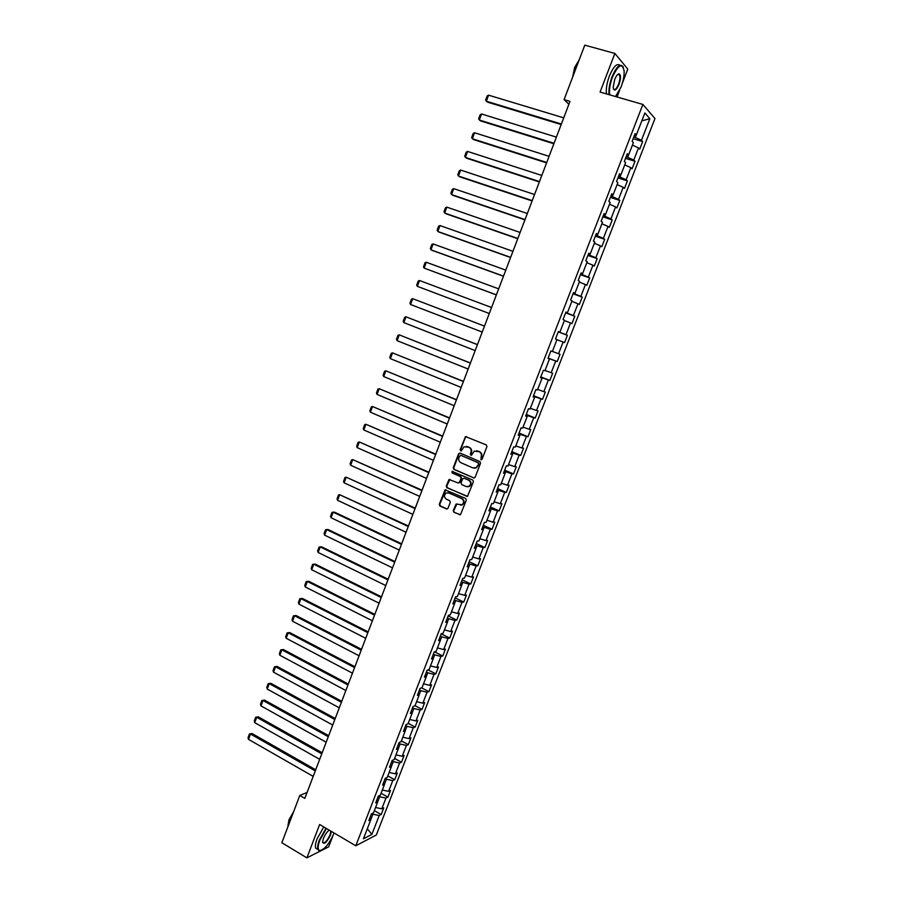 <?xml version="1.0" encoding="UTF-8"?>
<svg xmlns="http://www.w3.org/2000/svg" width="903" height="903" viewBox="0 0 903 903"><rect width="100%" height="100%" fill="white"/><g stroke="black" fill="none" stroke-linecap="round" stroke-linejoin="round"><path stroke-width="1.35" d="M480.972 459.774L482.067 459.277L486.943 446.59L486.299 444.919L465.485 436.589L460.101 449.852L461.241 450.969L464.04 446.771L468.849 447.278C470.881 448.419 471.569 450.179 470.892 452.584L470.271 454.22L471.422 455.326L474.188 451.15L479.075 451.647C481.13 452.787 481.818 454.559 481.141 456.974L480.972 459.774M618.555 74.622L618.521 73.967M453.272 510.624L453.904 512.294L460.474 514.699L466.32 500.16L465.677 498.479L445.077 489.832L439.264 504.314L439.896 505.973L446.477 508.942L448.012 508.254L450.281 502.316L449.649 500.657L446.375 499.19C443.971 497.305 443.858 495.273 446.059 493.083L448.791 492.891L461.681 498.637C464.097 500.499 464.221 502.531 462.076 504.743L456.049 504.066L453.272 510.624L454.401 512.294L460.112 514.857M622.302 83.392L627.788 69.125L614.875 53.435L600.089 92.061L642.88 104.455L355.793 845.772L319.651 824.495L306.885 857.85L281.838 842.736L299.796 795.464L304.819 798.399L569.985 101.384L564.082 99.646L568.89 104.274M614.875 53.435L584.783 45.15L564.082 99.646M473.567 477.98L475.136 477.269L480.531 463.239L479.888 461.568L460.135 453.08L458.589 453.791L453.261 467.731L453.893 469.391L474.188 478.059M473.42 481.728L467.528 496.334L446.883 487.71L446.251 486.051L449.051 479.482L457.99 482.902L459.525 482.202L461.049 478.24L460.406 476.581L452.143 472.958L452.076 471.355L472.777 480.057L473.42 481.728M642.88 104.455L654.957 118.541L376.337 834.993L355.793 845.772M374.35 810.634L381.168 814.529L383.764 807.858L381.8 808.806L385.965 798.083L387.918 797.157L390.525 790.464L388.583 791.355L392.76 780.587L394.69 779.729L397.309 773.002L395.379 773.848L399.577 763.046L401.496 762.234L404.115 755.484L402.207 756.274L406.418 745.438L408.314 744.682L410.944 737.909L409.059 738.643L413.281 727.762L415.154 727.062L417.796 720.278L415.922 720.955L420.166 710.029L422.028 709.386L424.67 702.579L422.818 703.2L427.074 692.24L428.914 691.653L431.578 684.813L429.749 685.377L434.016 674.383L435.833 673.852L438.497 667.001L436.691 667.498L440.969 656.47L442.775 655.996L445.45 649.11L443.655 649.562L447.956 638.489L449.739 638.082L452.426 631.163L450.653 631.558L454.965 620.451L456.726 620.09L459.424 613.16L457.663 613.487L461.997 602.346L463.736 602.041L466.445 595.088L464.706 595.359L469.052 584.173L470.779 583.936L473.488 576.949L471.772 577.164L476.141 565.944L477.834 565.763L480.554 558.754L478.872 558.912L483.24 547.647L484.922 547.523L487.654 540.491L485.983 540.592L490.374 529.282L492.033 529.226L494.776 522.171L493.128 522.205L497.53 510.85L499.167 510.861L501.921 503.772L500.296 503.75L504.721 492.361L506.335 492.428L509.089 485.317L507.486 485.227L511.922 473.804L513.525 473.928L516.29 466.795L514.71 466.648L519.157 455.18L520.738 455.372L523.514 448.215L521.945 448.001L526.415 436.488L527.973 436.736L530.761 429.557L529.214 429.286L533.707 417.728L535.231 418.044L538.041 410.842L536.517 410.504L541.021 398.912L542.522 399.284L545.333 392.049L543.832 391.654L548.358 380.016L549.837 380.456L552.659 373.199L551.18 372.736L555.717 361.053L557.185 361.561L560.018 354.281L558.562 353.75L563.111 342.023L564.556 342.598L567.389 335.284L565.955 334.697L570.527 322.935L571.949 323.567L574.793 316.231L573.382 315.565L577.976 303.769L579.365 304.469L582.232 297.11L580.843 296.376L585.437 284.535L586.815 285.303L589.693 277.91L588.327 277.119L592.944 265.222L594.298 266.069L597.176 258.642L595.833 257.784L600.461 245.853L601.793 246.756L604.683 239.318L603.362 238.381L608.024 226.405L609.322 227.375L612.223 219.903L610.936 218.91L615.598 206.889L616.884 207.927L619.797 200.432L618.521 199.371L623.205 187.305L624.47 188.411L627.393 180.893L626.14 179.753L630.847 167.653L632.077 168.827L635.012 161.276L633.782 160.068L638.511 147.923L639.719 149.164L642.665 141.579L641.457 140.315L649.855 118.699L644.877 112.977L636.367 134.908L635.125 133.588L632.123 141.342L633.375 142.64L628.59 154.966L627.325 153.724L624.334 161.445L625.61 162.664L620.846 174.945L619.548 173.771L616.568 181.469L617.866 182.609L613.126 194.856L611.805 193.75L608.836 201.414L610.168 202.486L605.439 214.688L604.096 213.65L601.127 221.291L602.482 222.296L597.775 234.441L596.409 233.482L593.452 241.09L594.829 242.027L590.144 254.138L588.745 253.246L585.81 260.82L587.21 261.689L582.537 273.744L581.114 272.92L578.191 280.472L579.613 281.273L574.951 293.294L573.518 292.538L570.606 300.067L572.05 300.789L567.4 312.765L565.944 312.077L563.032 319.572L564.51 320.238L559.883 332.169L558.393 331.548L555.503 339.02L556.993 339.607L552.388 351.493L550.875 350.94L547.997 358.389L549.509 358.909L548.031 358.31M381.168 814.529L379.204 815.499L371.855 834.428L363.424 838.808L370.862 819.631L368.83 820.646L371.46 813.84L373.492 812.847L377.714 801.977L375.693 802.925L378.334 796.096L380.344 795.171L384.576 784.255L382.579 785.159L385.242 778.296L387.229 777.427L391.473 766.478L389.498 767.313L392.162 760.439L394.137 759.626L398.392 748.632L396.428 749.411L399.103 742.514L401.056 741.758L405.334 730.73L403.393 731.453L406.079 724.522L408.009 723.822L412.31 712.76L410.38 713.426L413.077 706.473L414.996 705.83L419.297 694.723L417.4 695.333L420.098 688.357L421.994 687.77L426.318 676.629L424.433 677.171L427.142 670.173L429.015 669.654L433.361 658.468L431.499 658.953L434.219 651.932L436.07 651.469L440.427 640.238L438.587 640.667L441.319 633.624L443.147 633.217L447.516 621.953L445.698 622.325L448.441 615.248L450.247 614.898L454.627 603.599L452.832 603.904L455.586 596.804L457.381 596.522L461.772 585.178L459.999 585.426L462.754 578.304L464.526 578.078L468.939 566.689L467.178 566.881L469.955 559.725L471.705 559.567L476.141 548.144L474.402 548.268L477.179 541.089L478.906 540.987L483.353 529.519L481.638 529.587L484.426 522.385L486.141 522.34L490.6 510.838L488.907 510.838L491.706 503.603L493.388 503.637L497.869 492.09L496.198 492.022L499.009 484.764L500.68 484.855L505.172 473.262L503.513 473.138L506.335 465.858L507.983 466.016L512.498 454.378L510.861 454.186L513.694 446.872L515.32 447.098L519.846 435.427L518.232 435.167L521.076 427.83L522.679 428.112L527.217 416.396L525.636 416.069L528.492 408.709L530.061 409.059L534.621 397.309L533.063 396.914L535.919 389.532L537.477 389.938L542.048 378.143L540.513 377.68L543.392 370.275L544.915 370.749L549.509 358.909M377.657 801.898L379.666 796.739L378.447 796.051M375.558 807.508L381.8 808.806M379.666 796.739L385.965 798.083M377.714 801.977L376.72 800.272M384.531 784.176L386.461 779.221L385.163 778.488M382.341 790.023L388.583 791.355M386.461 779.221L392.76 780.587M384.576 784.255L383.572 782.596M391.428 766.399L393.279 761.635L391.981 760.913M389.148 772.471L395.379 773.848M393.279 761.635L399.577 763.046M391.473 766.478L390.446 764.864M398.347 748.564L400.119 743.982L398.81 743.271M395.977 754.863L402.207 756.274M400.119 743.982L406.418 745.438M398.392 748.632L397.343 747.063M405.289 730.651L406.982 726.272L405.673 725.572M402.828 737.198L409.059 738.643M406.982 726.272L413.281 727.762M405.334 730.73L404.273 729.195M412.253 712.693L413.879 708.505L412.558 707.805M409.702 719.465L415.922 720.955M413.879 708.505L420.166 710.029M412.31 712.76L411.215 711.271M419.24 694.655L420.787 690.671L419.466 689.982M416.599 701.665L422.818 703.2M420.787 690.671L427.074 692.24M419.297 694.723L418.191 693.278M426.261 676.561L427.729 672.78L426.397 672.092M423.53 683.819L429.749 685.377M427.729 672.78L434.016 674.383M426.318 676.629L425.189 675.23M433.305 658.4L434.693 654.822L433.361 654.144M430.471 665.895L436.691 667.498M434.693 654.822L440.969 656.47M433.361 658.468L432.21 657.113M440.371 640.182L441.68 636.796L440.337 636.13M437.447 647.914L443.655 649.562M441.68 636.796L447.956 638.489M440.427 640.238L439.253 638.929M447.459 621.896L448.689 618.713L447.346 618.058M444.445 629.876L450.653 631.558M448.689 618.713L454.965 620.451M447.516 621.953L446.33 620.688M454.57 603.543L455.722 600.574L454.378 599.919M451.466 611.771L457.663 613.487M455.722 600.574L461.997 602.346M454.627 603.599L453.419 602.38M461.715 585.121L462.787 582.356L461.433 581.713M458.51 593.598L464.706 595.359M462.787 582.356L469.052 584.173M461.772 585.178L460.541 584.004M468.883 566.644L469.876 564.082L468.51 563.449M465.576 575.358L471.772 577.164M469.876 564.082L476.141 565.944M468.939 566.689L467.698 565.56M476.073 548.087L476.987 545.751L475.621 545.119M472.675 557.061L478.872 558.912M476.987 545.751L483.24 547.647M476.141 548.144L474.865 547.06M483.297 529.474L484.121 527.341L482.744 526.72M479.798 538.696L485.983 540.592M484.121 527.341L490.374 529.282M483.353 529.519L482.067 528.481M490.543 510.793L491.277 508.874L489.9 508.265M486.943 520.263L493.128 522.205M491.277 508.874L497.53 510.85M490.6 510.838L489.291 509.845M497.813 492.045L498.467 490.34L497.09 489.731M494.11 501.775L500.296 503.75M498.467 490.34L504.721 492.361M497.869 492.09L496.537 491.142M505.104 473.228L505.68 471.738L504.292 471.14M501.312 483.218L507.486 485.227M505.68 471.738L511.922 473.804M505.172 473.262L503.818 472.371M512.43 454.344L512.915 453.069L511.527 452.482M508.536 464.594L514.71 466.648M512.915 453.069L519.157 455.18M512.498 454.378L511.121 453.532M519.778 435.381L520.184 434.332L518.785 433.756M515.782 445.901L521.945 448.001M520.184 434.332L526.415 436.488M519.846 435.427L518.446 434.625M527.149 416.362L527.476 415.538L526.065 414.962M523.051 427.142L529.214 429.286M527.476 415.538L533.707 417.728M527.217 416.396L525.806 415.651M534.553 397.275L534.79 396.665L533.38 396.101M530.354 408.314L536.517 410.504M534.79 396.665L541.021 398.912M534.621 397.309L533.176 396.598M541.981 378.109L540.716 377.172M537.68 389.419L543.832 391.654M542.139 377.725L548.358 380.016M542.048 378.143L540.592 377.488M549.442 358.886L548.076 358.175M545.04 370.456L551.18 372.736M549.498 358.728L555.717 361.053M552.41 351.425L558.562 353.75M556.97 339.675L563.111 342.023M559.815 332.135L558.314 331.762M559.747 332.304L565.955 334.697M564.386 320.542L570.527 322.935M559.883 332.169L558.37 331.627M567.332 312.743L565.741 312.596M567.186 313.127L573.382 315.565M571.836 301.331L577.976 303.769M567.4 312.765L565.865 312.28M574.884 293.272L574.635 293.893L573.191 293.373M574.635 293.893L580.843 296.376M579.32 282.052L585.437 284.535M574.951 293.294L573.394 292.854M582.458 273.733L582.13 274.591L580.674 274.072M582.13 274.591L588.327 277.119M586.815 262.694L592.944 265.222M582.537 273.744L580.945 273.361M590.065 254.115L589.636 255.21L588.18 254.702M589.636 255.21L595.833 257.784M594.343 243.279L600.461 245.853M590.144 254.138L588.53 253.799M597.696 234.43L597.176 235.762L595.72 235.265M597.176 235.762L603.362 238.381M601.906 223.786L608.024 226.405M597.775 234.441L596.138 234.17M605.36 214.677L604.75 216.246L603.272 215.761M604.75 216.246L610.936 218.91M609.491 204.225L615.598 206.889M605.439 214.688L603.78 214.462M613.047 194.845L612.347 196.651L610.868 196.177M612.347 196.651L618.521 199.371M617.099 184.596L623.205 187.305M613.126 194.856L611.444 194.676M620.767 174.945L619.966 176.988L618.487 176.525M619.966 176.988L626.14 179.753M624.741 164.888L630.847 167.653M620.846 174.945L619.142 174.832M628.511 154.966L627.619 157.257L626.129 156.795M627.619 157.257L633.782 160.068M632.416 145.112L638.511 147.923M628.59 154.966L626.863 154.898M636.288 134.908L635.306 137.448L633.804 136.996M635.306 137.448L641.457 140.315M641.819 120.867L649.855 118.699M636.367 134.908L634.617 134.897M306.885 857.85L328.658 846.856L332.722 836.291M617.076 96.971L619.695 90.176M307.065 792.484L299.796 795.464M370.817 819.552L372.894 814.213L371.889 813.637M367.318 828.785L371.855 834.428M372.894 814.213L379.204 815.499M370.862 819.631L369.891 817.892M633.138 138.712L642.665 141.579M625.531 158.341L635.012 161.276M617.945 177.902L627.393 180.893M610.394 197.396L619.797 200.432M602.865 216.81L612.223 219.903M595.37 236.157L604.683 239.318M587.898 255.436L597.176 258.642M580.448 274.647L589.693 277.91M573.033 293.791L582.232 297.11M565.639 312.867L574.793 316.231M558.268 331.875L567.389 335.284M548.121 358.073L557.185 361.561M540.807 376.912L549.837 380.456M533.538 395.695L542.522 399.284M526.28 414.398L535.231 418.044M519.056 433.045L527.973 436.736M511.854 451.624L520.738 455.372M504.675 470.136L513.525 473.928M497.53 488.579L506.335 492.428M490.408 506.967L499.167 510.861M483.308 525.286L492.033 529.226M476.231 543.538L484.922 547.523M469.176 561.722L477.834 565.763M462.155 579.85L470.779 583.936M455.157 597.91L463.736 602.041M448.181 615.914L456.726 620.09M441.228 633.85L449.739 638.082M434.535 651.853L442.775 655.996M428.112 669.902L435.833 673.852M421.645 687.883L428.914 691.653M415.041 705.706L422.028 709.386M408.201 723.348L415.154 727.062M401.383 740.923L408.314 744.682M394.588 758.441L401.496 762.234M387.816 775.891L394.69 779.729M381.077 793.297L387.918 797.157M481.434 459.819L481.615 457.02C482.292 454.615 481.604 452.843 479.549 451.703L479.075 451.647M476.682 450.71L479.549 451.703M466.49 446.364L469.323 447.335C471.366 448.475 472.055 450.236 471.377 452.64L471.185 455.417M466.433 436.521L465.406 437.323L460.586 449.908L461.004 451.06M460.067 453.046L459.085 453.848L453.757 467.777L454.39 469.425L474.052 478.014M478.488 463.882L478.037 462.708L460.699 455.247L458.961 457.46C458.295 459.853 458.972 461.614 461.004 462.765L472.833 467.889L476.129 467.652L478.962 463.928L478.037 462.708M460.733 455.247L478.511 462.754M474.188 468.183L476.603 467.686L477.822 465.609M478.962 463.928L478.297 465.643M449.931 479.369L446.748 486.074L447.38 487.733L467.144 496.492M458.622 482.981L460.022 482.236L461.535 478.274L460.902 476.615L452.143 472.958M452.775 471.31L452.64 473.003M466.264 486.559L469.052 486.345C471.253 484.132 471.14 482.089 468.702 480.215L464.131 478.218L462.573 478.917L461.061 482.879L461.693 484.539L466.264 486.559M467.562 486.807L469.537 486.367C471.738 484.155 471.626 482.112 469.188 480.249L468.702 480.215M463.995 478.161L469.188 480.249M456.907 503.93L453.769 510.635M460.665 505.206L462.562 504.743C464.718 502.542 464.582 500.51 462.167 498.648L461.681 498.637M447.956 492.666L462.167 498.648M445.947 489.719L439.772 504.314L440.393 505.973L447.166 509.01M561.373 124.027L486.333 101.204L488.591 95.165L563.72 117.841M488.591 95.165L487.18 95.921L485.6 100.154L487.462 102.118L561.169 124.558M615.53 96.531L621.106 86.902C623.296 80.999 624.3 75.683 624.131 70.976C622.257 62.533 618.386 64.553 612.494 77.037C609.909 84.16 608.983 90.097 609.717 94.849M609.119 94.668C608.498 89.792 609.457 83.844 612.02 76.811C616.501 66.517 620.203 63.176 623.104 66.754L623.318 67.251M618.984 84.476C616.06 90.706 614.119 91.711 613.171 87.467L614.683 79.543C616.218 75.796 617.72 73.899 619.176 73.865C620.993 75.051 620.925 78.595 618.984 84.476M613.43 88.991C614.808 90.503 616.501 88.923 618.521 84.261C619.977 80.153 620.327 77.037 619.571 74.915L619.176 73.865M573.947 73.674L576.012 66.608L578.958 60.478M572.626 77.161L574.68 67.307L579.15 59.993M606.489 93.912C605.857 89.036 606.816 83.087 609.367 76.055C613.442 66.529 616.986 62.95 620.022 65.309M326.434 828.491L319.82 840.208C317.709 846.043 317.608 849.486 319.527 850.513C324.233 849.96 329.064 844.215 334.02 833.266L334.121 833.017M320.983 850.479L319.041 850.671L317.935 849.497C317.258 847.556 317.721 844.429 319.335 840.106L326.017 828.243M331.367 831.392L330.532 834.97C326.559 842.736 323.917 845.039 322.597 841.878L323.432 838.435C325.069 834.53 327.01 831.765 329.256 830.15M322.608 842.409L322.653 842.533C324.561 843.729 327.033 841.178 330.058 834.88L330.837 831.076M287.617 827.532L291.951 816.109M287.899 825.985L288.96 819.834L293.678 811.56M317.822 849.43L315.723 848.177C315.034 846.235 315.497 843.109 317.111 838.785L323.793 826.934M554.047 143.272L479.324 120.009L481.57 113.992L556.395 137.121M481.57 113.992L480.17 114.726L478.601 118.936L480.464 120.878L553.866 143.746M546.755 162.461L472.348 138.746L474.583 132.752L549.092 156.321M474.583 132.752L473.195 133.452L471.626 137.651L473.499 139.57L546.586 162.879M539.475 181.571L465.384 157.415L467.619 151.444L541.811 175.453M467.619 151.444L466.23 152.122L464.673 156.309L466.558 158.206L539.339 181.943M532.239 200.613L458.453 176.029L460.665 170.069L534.553 194.517M460.665 170.069L459.3 170.735L457.753 174.9L459.627 176.774L532.115 200.94M525.015 219.598L451.534 194.574L453.746 188.637L527.329 213.514M453.746 188.637L452.392 189.269L450.845 193.423L452.73 195.274L524.914 219.858M517.825 238.505L444.648 213.052L446.861 207.137L520.128 232.455M446.861 207.137L445.506 207.746L443.971 211.878L445.856 213.706L517.735 238.719M510.646 257.355L437.786 231.461L439.987 225.569L512.949 251.316M439.987 225.569L438.644 226.156L437.108 230.288L439.005 232.082L510.59 257.513M503.513 276.126L430.945 249.815L433.135 243.945L505.793 270.121M433.135 243.945L431.815 244.51L430.279 248.618L432.176 250.391L503.468 276.239M496.39 294.841L424.128 268.112L426.306 262.254L498.67 288.847M426.306 262.254L424.997 262.796L423.473 266.893L424.128 268.112L496.368 294.909M419.511 280.506L418.202 281.025L416.689 285.1L417.333 286.341L489.291 313.499L417.333 286.341L419.511 280.506L491.571 307.517M484.493 326.107L412.727 298.69L484.493 326.118M482.225 332.067L410.56 304.503L409.928 303.25L411.441 299.186L412.727 298.69L410.56 304.503M477.461 344.596L405.978 316.818L477.439 344.653M475.181 350.59L403.822 322.608L403.189 321.344L404.691 317.28L405.978 316.818L403.822 322.608M470.452 363.017L399.239 334.878L470.407 363.13M468.16 369.034L397.094 340.645L396.462 339.359L397.975 335.329L399.239 334.878L397.094 340.645M463.465 381.382L392.534 352.881L463.408 381.54M461.162 387.421L390.389 358.638L389.769 357.328L391.27 353.299L392.534 352.881L390.389 358.638M456.5 399.679L385.852 370.817L456.421 399.882M454.198 405.752L383.707 376.551L383.098 375.23L384.599 371.223L385.852 370.817L383.707 376.551M449.57 417.908L379.181 388.696L449.468 418.168M447.245 424.015L377.059 394.408L376.449 393.076L377.939 389.08L379.181 388.696L377.059 394.408M442.651 436.081L372.544 406.519L442.538 436.386M440.325 442.21L370.422 412.208L369.824 410.865L371.314 406.881L372.544 406.519L370.422 412.208M435.765 454.186L365.929 424.275L435.63 454.536M433.429 460.338L363.807 429.952L363.22 428.586L364.699 424.613L365.929 424.275L363.807 429.952M428.902 472.235L359.326 441.973L428.756 472.63M426.555 478.421L357.216 447.628L356.64 446.251L358.119 442.289L359.326 441.973L357.216 447.628M422.062 490.216L352.757 459.616L421.893 490.656M419.703 496.424L350.646 465.248L350.082 463.849L351.549 459.909L352.757 459.616L350.646 465.248M415.245 508.141L346.199 477.19L415.053 508.626M412.874 514.371L344.099 482.812L343.546 481.401L345.014 477.461L346.199 477.19L344.099 482.812M408.449 525.997L339.675 494.72L408.246 526.539M406.068 532.262L337.587 500.318L337.033 498.885L338.49 494.968L339.675 494.72L337.587 500.318M401.677 543.798L334.573 512.182L333.162 512.182L401.451 544.374M399.284 550.085L331.085 517.758L330.532 516.313L331.988 512.407L333.162 512.182L331.085 517.758M394.927 561.542L328.094 529.542L326.672 529.587L394.69 562.163M392.523 567.852L324.595 535.152L324.064 533.684L325.509 529.79L326.672 529.587L324.595 535.152M388.2 579.218L321.649 546.857L320.204 546.925L387.951 579.884M385.795 585.55L318.138 552.478L317.608 550.999L319.052 547.116L320.204 546.925L318.138 552.478M381.495 596.838L315.215 564.104L313.77 564.217L381.224 597.549M379.079 603.193L311.704 569.748L311.185 568.258L312.619 564.386L313.77 564.217L311.704 569.748M374.824 614.39L308.803 581.306L307.347 581.453L374.531 615.146M372.386 620.779L305.293 586.961L304.774 585.449L306.207 581.6L307.347 581.453L305.293 586.961M368.164 631.897L302.415 598.441L300.936 598.621L367.86 632.698M365.726 638.308L298.893 604.118L298.385 602.594L299.819 598.757L302.415 598.441M299.819 598.757L300.936 598.621L298.893 604.118M361.527 649.336L296.037 615.519L294.559 615.744L361.2 650.183M359.078 655.77L292.516 621.219L292.019 619.672L293.441 615.846L296.037 615.519M293.441 615.846L294.559 615.744L292.516 621.219M354.913 666.719L289.694 632.551L288.204 632.8L354.574 667.599M352.452 673.175L286.172 638.263L285.675 636.705L287.098 632.89L289.694 632.551M287.098 632.89L288.204 632.8L286.172 638.263M348.321 684.034L283.361 649.517L281.86 649.81L347.971 684.971M345.86 690.524L279.84 655.251L279.354 653.682L280.765 649.878L283.361 649.517M280.765 649.878L281.86 649.81L279.84 655.251M341.752 701.304L277.063 666.437L275.55 666.753L341.39 702.274M339.28 707.805L273.53 672.182L273.045 670.59L274.456 666.809L277.063 666.437M274.456 666.809L275.55 666.753L273.53 672.182M335.205 718.506L270.776 683.289L269.252 683.65L334.821 719.522M332.722 725.041L267.232 689.057L266.769 687.454L268.168 683.673L270.776 683.289M268.168 683.673L269.252 683.65L267.232 689.057M328.681 735.663L264.511 700.096L262.976 700.491L328.286 736.713M326.197 742.21L260.967 705.875L260.504 704.261L261.904 700.491L264.511 700.096M261.904 700.491L262.976 700.491L260.967 705.875M322.179 752.752L258.269 716.835L256.723 717.275L321.761 753.847M319.685 759.321L254.714 722.637L254.262 721.012L255.662 717.264L258.269 716.835M255.662 717.264L256.723 717.275L254.714 722.637M315.7 769.785L252.039 733.529L250.481 734.004L315.271 770.925M313.194 776.377L248.494 739.354L248.043 737.706L249.431 733.97L252.039 733.529M249.431 733.97L250.481 734.004L248.494 739.354M619.571 74.915L617.799 74.418M315.723 848.177L317.935 849.497"/></g></svg>

